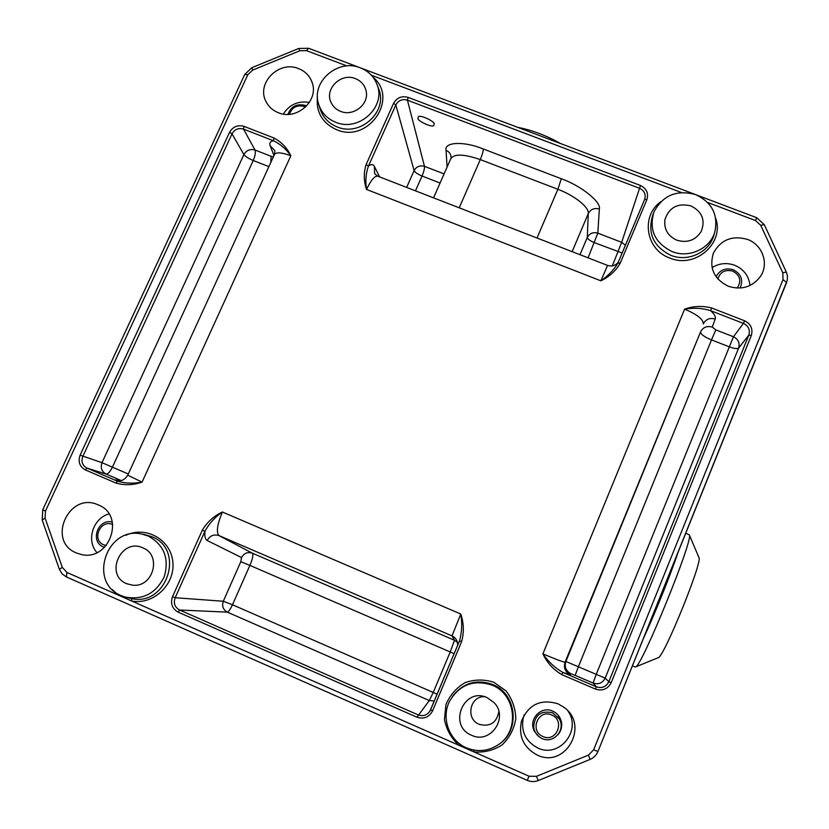 <?xml version="1.0" encoding="UTF-8"?>
<svg xmlns="http://www.w3.org/2000/svg" width="829" height="829" viewBox="0 0 829 829"><rect width="100%" height="100%" fill="white"/><g stroke="black" fill="none" stroke-linecap="round" stroke-linejoin="round"><path stroke-width="1.24" d="M434.002 124.195L433.95 124.878C434.334 129.086 415.93 120.402 418.148 118.153L418.189 117.438C417.847 113.19 436.365 122.029 434.002 124.195M711.717 308.005L710.588 310.647C714.401 314.067 715.945 316.865 715.22 319.041C709.811 317.569 705.831 319.186 703.303 323.921C703.386 319.372 697.158 314.45 684.609 309.124L542.902 653.863C555.876 659.356 563.264 662.122 565.057 662.174C563.419 667.708 565.14 671.884 570.217 674.692L562.808 672.412L596.3 686.795C601.947 688.619 606.134 686.909 608.849 681.676L748.784 335.175C750.338 329.869 748.556 325.942 743.406 323.403L710.588 310.647C702.35 308.098 693.697 307.59 684.609 309.124C693.583 306.005 702.619 305.632 711.717 308.005L744.587 320.771C750.908 324.004 753.146 328.916 751.312 335.517L611.201 682.681C607.75 689.117 602.507 691.262 595.481 689.096L561.927 674.682C553.503 669.791 547.15 662.858 542.902 653.863C548.352 661.749 554.984 667.936 562.808 672.412L561.927 674.682M617.895 263.156L644.682 199.302C646.081 194.276 644.351 190.587 639.48 188.256L407.433 100.185C402.293 98.744 398.428 100.33 395.827 104.931L368.428 166.121C365.858 173.354 365.226 181.126 366.542 189.447C363.693 181.168 363.548 172.878 366.128 164.577L393.578 103.314C396.873 97.667 401.713 95.677 408.096 97.366L640.485 185.489C646.61 188.566 648.734 193.281 646.869 199.654L620.289 263.052C615.833 270.855 609.346 276.772 600.849 280.803C608.144 275.798 613.823 269.922 617.895 263.166L620.289 263.052M374.615 173.582L374.407 166.442C373.185 164.08 371.185 163.976 368.428 166.121L366.128 164.577M644.682 199.302L646.869 199.654M457.618 645.366L457.649 644.268C457.359 640.371 455.473 637.574 451.992 635.884L460.789 614.03L222.379 512.001C217.167 524.602 216.068 532.467 219.063 535.617C213.923 534.011 209.955 535.638 207.146 540.487C205.24 539.461 204.504 536.394 204.929 531.285L175.168 597.74C173.282 603.191 174.774 607.284 179.624 610.009L418.127 714.878C423.122 716.598 427.09 715.282 430.033 710.919L459.587 640.682C461.908 632.195 462.313 623.315 460.789 614.03C463.929 623.304 464.178 632.568 461.525 641.833L432.603 710.836C429.08 717.261 423.868 719.385 416.987 717.22L178.069 612.103C172.121 608.641 170.256 603.522 172.494 596.735L202.317 530.197C207.115 522.125 213.799 516.063 222.379 512.001C214.866 517.244 209.043 523.669 204.929 531.285L202.317 530.197M459.587 640.682L461.525 641.833M430.033 710.919L430.603 709.79L432.603 710.836M274.523 154.329L274.865 150.64L270.181 145.79C269.166 143.044 270.275 141.365 273.508 140.764L243.56 129.127C238.514 127.687 234.669 129.262 232.027 133.852L82.848 456.344C80.952 461.608 82.351 465.535 87.055 468.136L117.521 481.214C125.055 483.4 133.231 483.711 142.06 482.136C133.189 485.214 124.464 485.514 115.884 483.027L85.366 469.919C79.605 466.634 77.853 461.712 80.102 455.173L229.571 132.277C232.928 126.64 237.747 124.671 244.006 126.36L273.995 138.008C281.549 142.049 287.155 147.956 290.834 155.748C286.078 149.044 280.306 144.049 273.508 140.764L273.995 138.008M127.749 475.172L274.389 154.619C276.005 151.987 281.487 152.36 290.834 155.748L142.06 482.136L127.749 475.172C122.454 482.955 119.449 479.794 117.677 480.395L116.962 480.105C114.879 479.535 115.065 479.908 117.521 481.214L115.884 483.027M126.754 597.46L131.542 598.631C167.085 606.673 185.478 549.316 151.728 536.684L144.557 534.581M125.894 535.275C146.091 525.565 171.033 539.7 172.846 562.103C175.292 584.435 153.375 605.243 131.728 601.025L131.542 598.631M459.846 743.986L458.924 745.292C451.328 738.318 446.51 729.738 444.448 719.582L445.94 704.598C449.94 695.127 456.313 687.811 465.038 682.65C474.592 679.314 484.209 679.2 493.887 682.298L506.053 690.94C512.291 699.148 515.545 708.453 515.804 718.836C514.073 729.074 509.514 737.758 502.115 744.898C493.493 750.411 484.084 752.753 473.908 751.903L117.728 594.859L112.298 589.554M118.226 594.103L117.728 594.859L66.921 572.456L66.434 576.953L62.154 573.917L59.377 569.305L62.31 567.419L66.921 572.456M529.037 776.213L536.446 776.327L538.301 780.535C534.601 781.954 530.923 781.892 527.234 780.348L529.037 776.213L473.908 751.903L474.167 750.141M434.251 701.075L429.287 700.557L227.312 612.134C223.074 609.698 221.726 606.072 223.291 601.243L232.483 604.766C230.4 609.242 228.68 611.698 227.312 612.134L179.624 610.009L178.069 612.103M622.164 253.011L594.476 242.679C590.093 240.845 587.688 239.104 587.284 237.457C589.574 233.322 593.098 231.882 597.823 233.146L621.677 242.337L625.398 245.291M440.085 183.012L422.023 176.028C417.733 174.235 415.091 172.422 414.117 170.577C416.459 166.546 419.92 165.126 424.479 166.339L444.095 173.893M715.22 319.041L712.246 327.092L715.841 329.89L711.5 339.89C704.422 337.03 700.774 334.356 700.557 331.869L565.057 662.174L565.875 661.48L596.238 674.35L733.458 336.761C738.328 339.279 740.048 343.061 738.608 348.118L605.17 678.143C602.528 683.127 598.507 684.764 593.108 683.065L596.238 674.35L605.17 678.143L608.849 681.676L611.201 682.681M268.897 166.639L253.249 160.515L112.402 467.173C110.091 471.815 107.988 474.115 106.091 474.053C101.656 471.556 100.288 467.774 101.998 462.696L243.881 154.577C246.493 150.246 250.192 148.723 255.011 150.018C255.778 152.412 255.187 155.914 253.249 160.515C248.659 158.588 245.539 156.608 243.881 154.577L232.027 133.852L229.571 132.277M607.595 265.415L377.775 176.204C374.77 175.634 371.029 180.048 366.542 189.447L600.849 280.803L607.595 265.415C611.895 266.72 615.47 265.643 618.31 262.192M454.126 653.698L450.22 651.977L454.489 640.268L451.992 635.884L219.063 535.617L252.296 553.161C253.477 554.85 252.669 558.933 249.881 565.399L240.814 561.689L241.519 557.565L207.146 540.487M457.39 642.351L454.489 640.268L252.296 553.161C247.633 551.699 244.037 553.171 241.519 557.565M712.246 327.092C706.93 325.642 703.044 327.237 700.557 331.869L565.875 661.48C564.259 666.889 565.948 670.982 570.922 673.739L570.217 674.692M579.989 254.69L587.284 237.457L588.289 213.55C589.315 207.188 574.041 195.312 557.886 189.292L480.292 159.593C463.784 153.925 453.929 153.666 450.727 158.826L433.557 197.851M76.299 552.922L81.055 554.446C109.718 561.824 125.79 515.213 98.33 504.923L97.667 504.654C68.693 491.69 46.569 541.213 76.299 552.922M108.941 513.907C92.941 518.28 85.957 540.601 96.952 552.58M537.213 755.043C565.316 768.929 589.74 725.624 564.228 707.5L558.093 703.842C540.715 698.629 528.498 704.432 521.451 721.23C518.374 736.401 523.627 747.665 537.213 755.043M524.249 714.764L523.389 717.251C520.602 731.033 525.379 741.261 537.72 747.955C559.088 758.566 581.958 730.598 568 711.075M557.938 734.743C560.922 731.292 562.124 727.271 561.544 722.67C560.549 717.292 557.616 713.448 552.736 711.137C540.954 705.355 527.824 719.841 534.446 731.365L538.601 736.359M560.964 724.028L561.492 722.37M728.349 286.274C741.623 290.357 752.328 287.072 760.462 276.42C769.239 263.726 762.473 244.659 747.457 239.405C732.152 235.156 720.826 239.705 713.458 253.063C708.899 267.902 713.862 278.969 728.349 286.274M749.986 285.518C748.919 275.953 743.8 269.197 734.649 265.249C726.65 262.441 719.126 263.239 712.07 267.643M278.347 112.723C296.782 120.806 319.32 100.402 312.056 82.289C309.663 75.822 305.176 71.263 298.595 68.62C279.031 60.102 255.985 83.335 266.026 101.563C268.658 106.765 272.762 110.485 278.347 112.723M309.404 102.433C298.171 100.62 289.476 104.495 283.331 114.06M691.013 205.934C702.256 211.706 705.614 220.276 701.106 231.643C695.313 240.389 687.21 243.229 676.816 240.182C667.739 235.954 663.78 229.084 664.941 219.571C669.169 207.312 677.853 202.763 691.013 205.934M355.423 78.631C361.257 81.035 364.843 85.232 366.159 91.221C369.226 104.288 353.32 116.837 340.605 111.366C336.191 109.594 333.02 106.63 331.072 102.475C324.212 88.941 341.113 72.434 355.423 78.631M498.83 711.541C496.685 722.784 490.136 727.054 479.183 724.328C465.39 719.054 469.711 696.184 484.364 696.671M487.151 697.655L494.001 702.546C509.047 717.406 490.416 744.67 471.566 735.271C447.463 725.696 463.867 686.422 487.151 697.655M142.899 547.886L143.013 547.928C161.987 555.192 153.324 587.471 132.889 585.222L126.661 583.72C104.133 574.798 121.189 537.379 142.899 547.886M695.697 194.628C712.132 202.452 718.494 214.949 714.774 232.12C709.966 248.855 688.847 258.482 672.081 251.581C654.755 242.928 648.734 229.685 654.008 211.851C662.92 195.229 676.816 189.489 695.697 194.628M492.302 685.241C515.731 694.256 519.907 730.359 498.84 744.369C488.623 751.25 477.805 752.39 466.364 747.789C449.194 740.67 441.028 718.163 449.391 701.552C459.411 684.578 473.722 679.148 492.302 685.241M360.314 67.833C368.522 71.107 374.117 76.755 377.133 84.776C386.241 107.117 358.532 132.246 335.672 122.257C326.854 118.63 321.124 112.402 318.45 103.594C311.258 81.418 338.273 58.403 360.314 67.833M148.256 536.052C164.007 544.829 169.375 558.3 164.349 576.487C155.997 593.523 142.847 600.362 124.899 596.984L121.262 595.647C87.397 582.466 106.879 525.513 141.997 534.114L148.256 536.052M597.937 751.499C596.383 755.198 593.771 757.82 590.134 759.385L538.301 780.535L590.134 759.385C593.782 757.83 596.383 755.198 597.947 751.499L593.637 749.851L783.001 279.642L786.607 282.482L597.947 751.488L787.27 280.306L787.426 275.756L786.317 272.047L782.794 272.793L760.721 225.301L764.276 224.68L756.659 217.685L755.561 220.576L707.583 202.421M532.767 724.784L533.596 726.318M737.147 288.098C741.717 281.093 740.266 275.425 732.784 271.124C725.199 269.27 720.214 271.881 717.831 278.979M716.173 276.554L716.432 276.016C720.297 269.715 725.914 267.632 733.282 269.767C741.167 273.891 743.458 279.922 740.162 287.86L740.162 287.86M542.943 736.515C556.394 742.981 565.565 720.422 551.71 715.033C538.311 708.598 529.109 731.064 542.943 736.515M552.56 712.795L559.233 718.826C566.093 729.727 553.523 744.193 542.062 738.525C537.244 736.204 534.446 732.37 533.658 727.033C534.632 715.012 540.933 710.266 552.56 712.795M305.466 107.159L303.963 106.433C296.751 104.744 291.922 107.366 289.476 114.288M287.922 114.371C291.02 106.371 296.772 103.387 305.176 105.407L306.575 106.05M112.754 524.529C100.516 518.933 91.159 539.897 103.739 544.808L106.257 545.544M104.516 547.389L103.511 547.005C89.573 541.658 97.936 518.177 112.34 522.094M698.92 557.482L698.94 557.544C703.054 560.943 663.397 658.444 658.185 657.687L635.418 666.993C640.869 668.806 694.298 537.658 689.293 534.84L685.759 533.192M632.392 665.863L635.418 666.993M669.604 573.357L651.667 617.937M678.008 552.466C670.526 574.87 654.661 614.341 643.159 639.086M517.814 127.376C531.99 130.08 546.228 135.469 560.539 143.531M715.841 329.89L733.458 336.761L743.406 323.403L744.587 320.771M595.481 689.096L596.3 686.795L593.108 683.065L575.15 675.366L578.404 666.713L711.5 339.89L729.012 346.74C734.017 348.563 737.219 349.03 738.608 348.118L748.784 335.175L751.312 335.517M406.656 187.416L414.117 170.577L395.827 104.931L393.578 103.314M415.474 190.836L422.023 176.028C423.816 171.748 424.635 168.515 424.479 166.339L407.433 100.185L408.096 97.366M612.299 265.902L621.677 242.337L640.485 185.489M437.121 694.236L433.235 692.464L450.22 651.977L249.881 565.399L232.483 604.766L433.235 692.464L429.287 700.557L416.987 717.22M240.814 561.689L223.291 601.243L175.168 597.74L172.494 596.735M120.93 480.426L106.091 474.053L87.055 468.136L85.366 469.919M128.298 473.981L101.998 462.696L80.102 455.173M270.782 162.515L271.104 156.298L255.011 150.018L243.56 129.127L244.006 126.36M715.707 218.307C724.67 243.301 695.054 268.99 669.77 258.016C645.667 249.705 640.558 215.851 660.962 201.602M653.345 213.623L652.692 215.395C647.387 233.312 653.428 246.617 670.837 255.322C687.666 262.254 708.868 252.586 713.707 235.778L714.774 232.12M373.081 77.273C399.236 98.61 368.149 143.604 336.595 129.697C322.222 123.065 315.839 112.039 317.466 96.62M318.978 105.273L319.88 108.153C322.554 117.013 328.315 123.272 337.175 126.92C360.149 136.961 387.972 111.718 378.822 89.252L377.133 84.776M498.84 744.369L499.452 743.945C520.602 729.872 516.415 693.624 492.882 684.578C476.613 678.847 463.121 682.785 452.406 696.412M588.072 257.829L597.823 233.146L599.357 209.022C601.491 202.152 581.015 185.623 561.295 178.743L483.276 148.971C463.836 140.94 443.992 141.956 446.064 150.308C449.214 151.728 450.903 154.09 451.111 157.417L450.893 158.453M374.407 166.442L379.599 176.909M575.15 675.366L570.922 673.739M459.214 207.82L480.292 159.593C482.24 154.94 483.224 151.406 483.276 148.971M537.016 238.016L557.886 189.292L561.295 178.743M447.059 167.168L446.064 150.308M572.124 251.643L588.289 213.55C590.704 209.219 594.393 207.706 599.357 209.022M271.104 156.298L273.363 156.878M273.964 155.551L270.181 145.79M116.962 480.105L118.454 480.53M346.885 65.926L306.45 50.631L308.616 48.279L298.834 48.445L299.797 50.766L252.679 70.082L247.84 74.662L45.471 511.068L45.077 518.042L62.31 567.419M306.45 50.631L299.797 50.766M59.356 569.264L42.196 520.042L42.766 509.731L244.742 74.455L251.829 67.709L252.679 70.082M681.49 192.546L371.319 75.18M244.742 74.455L247.84 74.662M760.721 225.301L755.561 220.576M42.766 509.731L45.471 511.068M42.196 520.042L45.077 518.042M783.001 279.642L782.794 272.793M66.496 576.974L527.223 780.348L66.496 576.974M536.446 776.327L588.414 755.136L590.134 759.385M588.414 755.136L593.637 749.851M527.223 780.338L527.223 780.348C530.923 781.902 534.612 781.965 538.301 780.535M618.04 262.845L644.579 199.551M430.603 709.79L459.484 640.921M377.661 176.162L374.625 173.603M81.905 554.611L81.055 554.446M141.997 534.114L145.448 534.736M251.829 67.709L298.834 48.445M308.616 48.279L756.659 217.685M764.276 224.68L786.317 272.047M331.403 103.148L331.072 102.475M664.796 220.4L664.941 219.571M266.534 102.537L266.026 101.563M713.023 254.161L713.458 253.063M534.446 731.365L533.047 725.323M523.389 717.251L521.451 721.23M559.233 718.826L558.176 715.199M698.94 557.544L689.293 534.84"/></g></svg>
